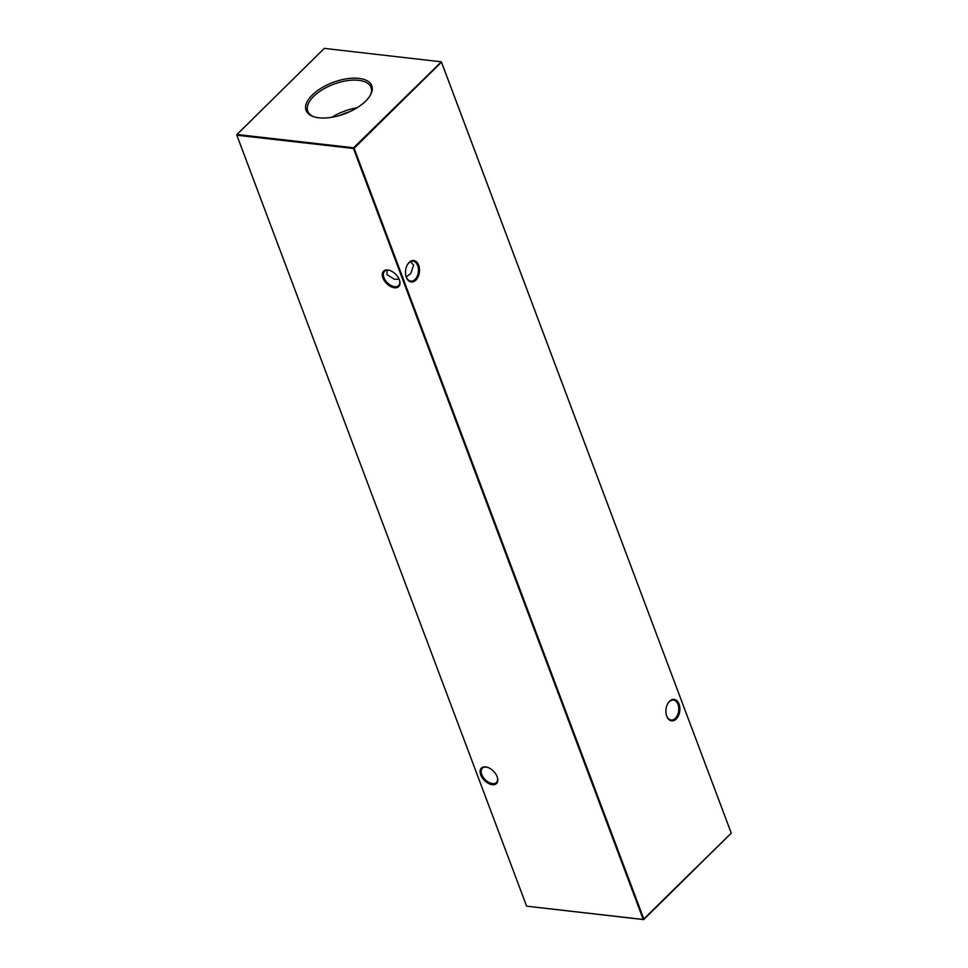 <?xml version="1.0" encoding="UTF-8"?>
<svg xmlns="http://www.w3.org/2000/svg" width="968" height="968" viewBox="0 0 968 968"><rect width="100%" height="100%" fill="white"/><g stroke="black" fill="none" stroke-linecap="round" stroke-linejoin="round"><path stroke-width="1.45" d="M409.174 262.364A10.793 6.933 -83.5 0 1 418.672 265.171A10.793 6.933 -83.5 0 1 415.853 280.127A10.793 6.933 -83.5 0 1 406.064 276.424A10.793 6.933 -83.5 0 1 407.395 264.748A10.793 6.933 -83.5 0 1 409.174 262.364M406.003 276.195A10.031 6.449 96.5 0 0 410.795 281.131A10.031 6.449 96.5 0 0 415.03 279.425A10.031 6.449 96.5 0 0 418.345 268.572A10.031 6.449 96.5 0 0 413.058 261.215A10.031 6.449 96.5 0 0 408.835 262.933A10.031 6.449 96.5 0 0 407.286 264.954M669.541 701.255A10.793 6.933 -83.5 0 1 679.04 704.063A10.793 6.933 -83.5 0 1 676.221 719.006A10.793 6.933 -83.5 0 1 666.432 715.304A10.793 6.933 -83.5 0 1 667.763 703.639A10.793 6.933 -83.5 0 1 669.541 701.255M666.371 715.086A10.031 6.449 96.5 0 0 671.163 720.023A10.031 6.449 96.5 0 0 675.398 718.316A10.031 6.449 96.5 0 0 678.713 707.463A10.031 6.449 96.5 0 0 673.425 700.106A10.031 6.449 96.5 0 0 669.19 701.812A10.031 6.449 96.5 0 0 667.654 703.833M399.348 279.812A10.793 6.473 45.4 0 1 399.602 280.575A10.793 6.473 45.4 0 1 394.109 287.714A10.793 6.473 45.4 0 1 382.904 277.937A10.793 6.473 45.4 0 1 389.559 270.374A10.793 6.473 45.4 0 1 399.348 279.812M389.838 270.471A10.031 6.014 -134.6 0 0 384.526 271.306A10.031 6.014 -134.6 0 0 383.933 277.574A10.031 6.014 -134.6 0 0 390.903 285.415A10.031 6.014 -134.6 0 0 398.61 285.584A10.031 6.014 -134.6 0 0 399.518 280.284M497.165 776.723A10.793 6.473 45.4 0 1 497.419 777.485A10.793 6.473 45.4 0 1 491.925 784.625A10.793 6.473 45.4 0 1 480.733 774.86A10.793 6.473 45.4 0 1 487.376 767.297A10.793 6.473 45.4 0 1 497.165 776.723M487.654 767.382A10.031 6.014 -134.6 0 0 482.342 768.217A10.031 6.014 -134.6 0 0 481.749 774.485A10.031 6.014 -134.6 0 0 488.719 782.338A10.031 6.014 -134.6 0 0 496.427 782.495A10.031 6.014 -134.6 0 0 497.334 777.207M410.505 261.711L413.639 265.087L410.734 273.629L406.233 276.848M387.043 270.181L386.946 274.609L394.399 279.268L399.082 279.171M365.65 101.132A35.09 16.746 -20.6 0 0 370.684 94.598A35.09 16.746 -20.6 0 0 354.312 78.142A35.09 16.746 -20.6 0 0 312.24 95.045A35.09 16.746 -20.6 0 0 312.773 116.366A35.09 16.746 -20.6 0 0 365.65 101.132M370.308 95.275A33.795 16.129 -20.6 0 0 371.131 87.652A33.795 16.129 -20.6 0 0 347.064 80.683A33.795 16.129 -20.6 0 0 313.668 96.377A33.795 16.129 -20.6 0 0 307.86 111.441A33.795 16.129 -20.6 0 0 313.499 116.632M356.829 107.92A32.827 15.669 -20.6 0 0 331.964 117.261M349.642 111.756A28.278 13.492 -20.6 0 0 339.901 115.41M526.628 906.181L643.236 919.467L353.453 148.491L236.833 135.205L526.628 906.181L643.696 919.6L731.264 833.133L441.469 62.146L354.131 148.237L643.926 919.225L643.236 919.467L731.264 833.133L441.372 61.819L324.304 48.4L236.966 134.492L353.586 147.777L441.372 61.819M236.966 134.492L236.833 135.205L236.966 134.492M353.586 147.777L353.453 148.491L354.131 148.237L353.586 147.777"/></g></svg>
